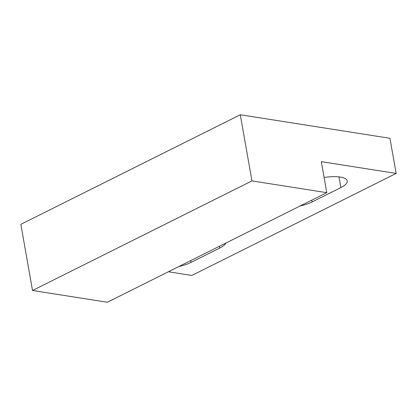 <?xml version="1.0" encoding="UTF-8"?>
<svg xmlns="http://www.w3.org/2000/svg" width="417" height="417" viewBox="0 0 417 417"><rect width="100%" height="100%" fill="white"/><g stroke="black" fill="none" stroke-linecap="round" stroke-linejoin="round"><path stroke-width="0.63" d="M324.113 177.501A23.253 7.423 -10 0 1 340.209 177.058A23.253 7.423 -10 0 1 347.22 180.952A23.253 7.423 -10 0 1 340.861 187.593L312.109 201.953A23.253 7.423 -10 0 1 300.042 206.024M225.905 243.043A23.253 7.423 -10 0 1 219.79 248.047L191.033 262.408A23.253 7.423 -10 0 1 178.971 266.479M32.516 290.477L251.957 180.9L326.787 192.67L107.341 302.247L32.516 290.477L20.85 224.33L240.296 114.753L389.952 138.293L396.15 173.43L191.841 275.455L168.385 271.764M251.957 180.9L240.296 114.753M326.787 192.67L321.319 161.66L396.15 173.43M340.861 187.593L338.974 176.886M219.79 248.047L219.472 246.254M191.033 262.408L190.72 260.615M312.109 201.953L311.791 200.155"/></g></svg>
